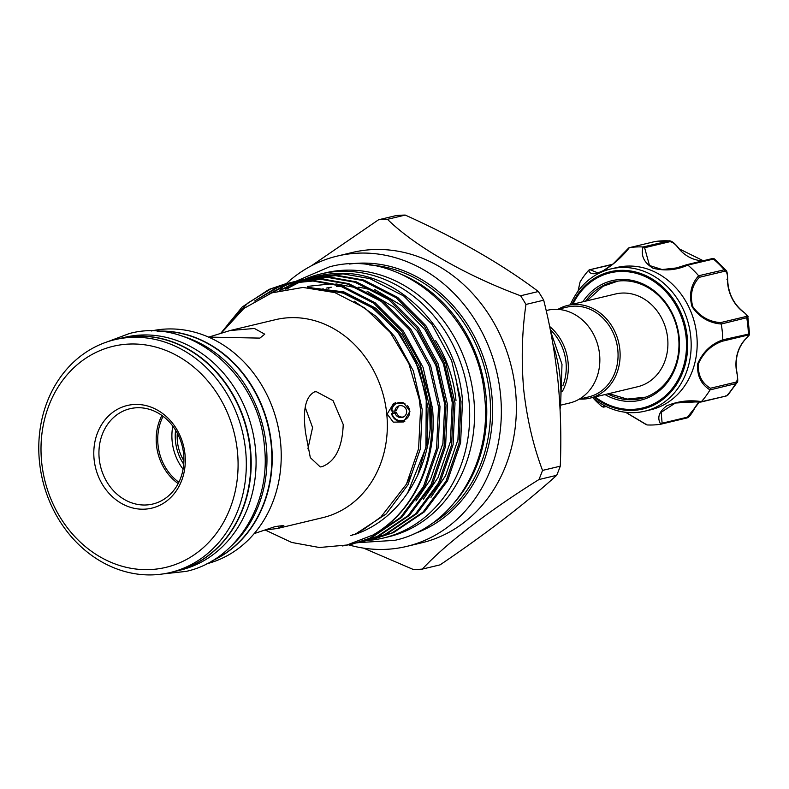 <?xml version="1.0" encoding="UTF-8"?>
<svg xmlns="http://www.w3.org/2000/svg" width="789" height="789" viewBox="0 0 789 789"><rect width="100%" height="100%" fill="white"/><g stroke="black" fill="none" stroke-linecap="round" stroke-linejoin="round"><path stroke-width="1.18" d="M175.069 571.374A119.672 102.797 -103.4 0 0 175.257 571.325A119.672 102.797 -103.4 0 0 250.527 449.533A119.672 102.797 -103.4 0 0 119.603 338.54A119.672 102.797 -103.4 0 0 119.415 338.589M175.257 571.325L180.139 570.161A119.672 102.797 -103.4 0 0 255.409 448.369A119.672 102.797 -103.4 0 0 124.475 337.376L119.603 338.54M231.927 545.396A119.672 102.797 -103.4 0 0 266.297 445.765A119.672 102.797 -103.4 0 0 181.864 336.035M212.616 560.575A119.672 102.797 -103.4 0 0 271.169 444.592A119.672 102.797 -103.4 0 0 157.78 331.232M625.835 412.322L647.019 424.936A89.709 77.056 -103.4 0 0 660.748 424.216C656.882 417.874 658.874 411.75 666.744 405.842C677.968 401.167 689.537 399.757 701.431 401.611A89.709 77.056 -103.4 0 0 710.021 389.924C700.928 384.223 696.825 375.495 697.713 363.739C702.812 352.002 711.175 344.034 722.803 339.822A89.709 77.056 -103.4 0 0 721.225 324.013C709.074 323.036 699.35 317.277 692.061 306.734C688.748 294.662 690.947 284.336 698.63 275.765A89.709 77.056 -103.4 0 0 687.801 265.104C676.567 270.173 664.979 271.219 653.045 268.23C643.992 262.717 640.668 255.626 643.055 246.967A89.709 77.056 -103.4 0 0 629.326 247.687C622.422 256.603 613.812 264.315 603.486 270.814C594.748 274.897 589.807 274.72 588.653 270.292L590.261 269.808L597.924 272.905L603.812 270.44C613.655 264.197 621.87 256.908 628.458 248.574L628.882 247.825L628.458 248.574M589.117 269.917L612.333 264.522M643.055 246.967L669.417 240.813L654.89 241.572L629.326 247.687M582.815 301.812A61.434 52.774 76.6 0 1 600.399 285.204A61.434 52.774 76.6 0 1 672.839 314.555A61.434 52.774 76.6 0 1 652.148 395.683A61.434 52.774 76.6 0 1 604.985 394.549M607.777 393.889A59.934 51.482 -103.4 0 0 640.954 398.553A59.934 51.482 -103.4 0 0 652.256 394.145A59.934 51.482 -103.4 0 0 675.098 321.527A59.934 51.482 -103.4 0 0 613.083 281.979A59.934 51.482 -103.4 0 0 601.78 286.377A59.934 51.482 -103.4 0 0 585.596 301.142M615.538 281.456A59.934 51.482 -103.4 0 0 614.444 281.801M570.368 304.781A73.121 62.804 76.6 0 1 596.977 274.335A73.121 62.804 76.6 0 1 610.765 268.96A73.121 62.804 76.6 0 1 686.44 317.217A73.121 62.804 76.6 0 1 658.568 405.822A73.121 62.804 76.6 0 1 644.771 411.197A73.121 62.804 76.6 0 1 592.549 397.528M588.653 270.292A89.709 77.056 -103.4 0 0 580.063 281.979L578.11 291.131M644.771 411.197L650.787 409.767A73.121 62.804 -103.4 0 0 664.575 404.392A73.121 62.804 -103.4 0 0 692.446 315.778A73.121 62.804 -103.4 0 0 616.771 267.53L610.765 268.96M567.695 305.422L615.479 294.001A47.675 40.959 76.6 0 1 667.642 338.215A47.675 40.959 76.6 0 1 646.655 383.237A47.675 40.959 76.6 0 1 637.66 386.738L589.866 398.169A47.675 40.959 -103.4 0 0 619.858 349.645A47.675 40.959 -103.4 0 0 567.695 305.422A47.675 40.959 -103.4 0 0 558.109 309.268M579.185 399.175L588.762 396.887A46.176 39.657 -103.4 0 0 617.807 349.892A46.176 39.657 -103.4 0 0 567.291 307.069L557.705 309.357M579.58 399.076A47.675 40.959 -103.4 0 0 589.866 398.169M550.258 329.684A46.176 39.657 76.6 0 1 565.999 362.279A46.176 39.657 76.6 0 1 562.823 385.791M549.608 326.449A47.675 40.959 76.6 0 1 568.05 362.033A47.675 40.959 76.6 0 1 562.192 391.709M546.166 310.57L547.418 310.274A47.675 40.959 76.6 0 1 599.581 354.488A47.675 40.959 76.6 0 1 569.599 403.021L560.476 405.201M175.582 430.212A44.026 37.813 -103.4 0 0 175.474 441.15A44.026 37.813 -103.4 0 0 183.729 464.248M177.298 433.2A40.18 34.509 -103.4 0 0 177.387 441.307A40.18 34.509 -103.4 0 0 183.906 460.815M323.431 288.942A120.687 103.665 -103.4 0 0 322.336 289.287M402.311 274.69A137.651 118.232 76.6 0 1 486.004 396.117A137.651 118.232 76.6 0 1 456.279 500.384M279.582 290.382A149.259 128.213 76.6 0 1 283.34 286.476M283.971 285.855A149.259 128.213 76.6 0 1 285.657 284.227M286.387 283.547A149.259 128.213 76.6 0 1 337.219 256.09A149.259 128.213 76.6 0 1 500.512 394.52A149.259 128.213 76.6 0 1 406.641 546.422A149.259 128.213 76.6 0 1 348.758 544.883M337.219 256.09L352.229 252.5A149.259 128.213 76.6 0 1 515.533 390.93A149.259 128.213 76.6 0 1 421.651 542.832L406.641 546.422M525.957 304.436C521.933 332.238 521.194 360.741 523.728 389.934C527.022 419.038 533.285 445.864 542.526 470.412A176.401 151.518 76.6 0 1 538.946 479.554L556.689 475.313A176.401 151.518 -103.4 0 0 560.269 466.171C561.452 437.944 560.713 409.797 558.05 381.728C555.061 353.383 550.278 326.202 543.7 300.195A176.401 151.518 -103.4 0 0 538.345 291.516C502.07 264.197 457.689 238.712 405.211 215.072A176.401 151.518 -103.4 0 0 396.275 215.545L378.533 219.786A176.401 151.518 76.6 0 1 387.468 219.312C414.61 245.971 465.194 275.213 520.602 295.767A176.401 151.518 76.6 0 1 525.957 304.436L543.7 300.195M311.379 265.814L378.533 219.786M367.506 540.475A135.688 116.555 -103.4 0 0 383.582 537.98A135.688 116.555 -103.4 0 0 468.922 399.885A135.688 116.555 -103.4 0 0 320.472 274.039A135.688 116.555 -103.4 0 0 304.85 279.168M303.824 279.602A135.688 116.555 -103.4 0 0 303.144 279.908M302.68 280.105A135.688 116.555 -103.4 0 0 300.579 281.081M300.027 281.348A135.688 116.555 -103.4 0 0 291.21 286.16M383.582 537.98L388.464 536.816A135.688 116.555 -103.4 0 0 473.804 398.721A135.688 116.555 -103.4 0 0 325.354 272.876L320.472 274.039M404.895 403.593A9.182 8.935 -115.6 0 0 391.768 410.98L391.216 410.517A10.553 10.267 64.4 0 1 395.486 402.587M398.731 405.921L396.216 410.546L394.855 411.197A6.026 5.868 64.4 0 1 406.414 410.073A6.026 5.868 64.4 0 1 401.345 417.588A6.026 5.868 64.4 0 1 395.023 412.963L392.044 413.673A9.182 8.935 -115.6 0 0 409.166 414.965A9.182 8.935 -115.6 0 0 407.262 405.457M404.836 421.247A10.553 10.267 64.4 0 1 391.522 413.614L392.409 413.189L392.094 410.093M403.761 416.819L402.301 417.125C399.342 417.016 397.38 415.408 396.394 412.312L395.023 412.963M185.001 454.434A52.764 45.328 76.6 0 1 144.772 509.161A52.764 45.328 76.6 0 1 94.088 459.198A52.764 45.328 76.6 0 1 134.317 404.481A52.764 45.328 76.6 0 1 185.001 454.434M99.207 458.587A48.997 42.093 -103.4 0 0 152.819 504.023A48.997 42.093 -103.4 0 0 183.63 454.158A48.997 42.093 -103.4 0 0 130.027 408.712A48.997 42.093 -103.4 0 0 99.207 458.587M237.45 451.693A113.646 97.609 -103.4 0 0 128.291 344.103A113.646 97.609 -103.4 0 0 41.639 461.95A113.646 97.609 -103.4 0 0 150.798 569.54A113.646 97.609 -103.4 0 0 237.45 451.693M39.45 461.506A119.672 102.797 76.6 0 1 114.721 339.714A119.672 102.797 76.6 0 1 245.645 450.697A119.672 102.797 76.6 0 1 170.375 572.489A119.672 102.797 76.6 0 1 39.45 461.506M178.196 483.598A48.997 42.093 76.6 0 1 156.459 444.897A48.997 42.093 76.6 0 1 161.903 415.458M178.866 482.257A47.873 41.117 76.6 0 1 157.997 444.71A47.873 41.117 76.6 0 1 163.106 416.345M321.754 289.178A120.687 103.665 76.6 0 1 322.908 288.882M456.003 400.565A120.687 103.665 -103.4 0 0 435.636 340.69M374.41 291.003A120.687 103.665 -103.4 0 0 358.453 287.196M344.507 286.18A120.687 103.665 -103.4 0 0 343.57 286.19M341.213 286.259A120.687 103.665 -103.4 0 0 336.37 286.575M331.37 287.186A120.687 103.665 -103.4 0 0 326.567 288.054M322.928 288.892A120.687 103.665 -103.4 0 0 321.794 289.178M114.721 339.714L119.228 338.639A119.672 102.797 76.6 0 1 250.152 449.622A119.672 102.797 76.6 0 1 174.882 571.414L170.375 572.489M157.09 331.183A119.672 102.797 76.6 0 1 271.544 444.503A119.672 102.797 76.6 0 1 212.024 560.93M151.241 330.995A119.672 102.797 76.6 0 1 280.559 442.353A119.672 102.797 76.6 0 1 206.896 563.75M208.838 337.081L230.122 330.522L254.433 328.471L264.739 334.171L259.887 338.106L208.503 337.09M305.678 433.467C302.503 410.546 305.432 396.699 314.486 391.916L316.3 391.66L333.037 400.615L343.225 424.492C342.357 447.61 335.266 461.673 321.951 466.684L320.245 466.94L310.324 457.64L305.678 433.467M230.122 330.522L275.43 319.693A101.771 87.411 76.6 0 1 386.768 414.077A101.771 87.411 76.6 0 1 322.76 517.653L277.462 528.482L264.719 530.07M387.172 414.028L393.681 403.287L403.869 403.071L409.945 411.276L403.564 421.947L393.307 422.154L387.172 414.028M221.462 332.899L243.84 308.469L271.781 292.877L302.966 287.433L334.852 292.581L364.774 307.966L390.161 332.317L408.87 363.621L419.235 399.323L420.527 409.994L418.594 448.675L406.473 484.101L380.909 517.002L364.528 528.709L355.07 534.37C402.311 518.481 433.575 464.751 430.547 408.791L429.827 399.116A134.367 115.421 76.6 0 1 431.09 408.722A134.367 115.421 76.6 0 1 372.911 535.041L346.913 545.021L319.397 547.507L291.634 542.438L265.242 530.04M228.741 323.204L247.825 303.065L270.558 289.04L286.811 283.448M429.827 399.116L419.797 363.187L401.828 331.38L373.651 303.154L339.872 285.825L312.977 281.042L286.072 283.626L314.456 280.687L341.351 285.47L375.14 302.798L403.317 331.025L423.091 367.408L432.49 408.386C437.698 460.697 413.564 512.712 372.911 535.041M286.072 283.626L269.079 289.385L242.154 307.02L220.969 333.047M342.475 545.949L352.318 544.104L369.676 538.256L400.437 517.545L423.476 486.626L436.583 448.517L438.516 406.946L429.117 365.968L409.343 329.585L381.166 301.359L347.377 284.02L320.482 279.247L290.569 282.6M289.839 282.807L276.584 287.591L254.63 300.994M258.476 298.804L278.063 287.235L290.589 282.659M291.319 282.452L294.317 281.653M293.577 281.831L321.971 278.892L348.856 283.675L382.645 301.003L410.822 329.23L430.597 365.613L439.996 406.591L438.073 448.162L424.955 486.271L401.917 517.189L371.165 537.901L352.318 544.104M356.806 542.98L377.191 536.461L407.943 515.75L430.981 484.831L444.099 446.722L446.022 405.151L436.623 364.173L416.848 327.79L388.671 299.564L354.882 282.225L327.997 277.452L298.084 280.805M297.345 281.012L294.376 281.9M293.646 282.127L284.089 285.796L269.858 293.597M271.998 292.808L285.579 285.44L294.405 282.018M295.125 281.772L298.094 280.864M298.834 280.657L301.822 279.858M301.082 280.036L329.477 277.097L356.372 281.88L390.151 299.209L418.328 327.435L438.112 363.818L447.511 404.796L445.578 446.367L432.471 484.476L409.422 515.395L378.671 536.106L359.823 542.309M364.311 541.185L384.697 534.666L415.448 513.955L438.497 483.036L451.604 444.927L453.537 403.357L444.128 362.378L424.354 325.995L396.177 297.769L362.398 280.43L335.503 275.657L305.59 279.01M304.86 279.217L301.881 280.105M301.151 280.332L298.212 281.348M297.492 281.604L279.306 290.549M280.854 290.155L298.252 281.525M298.972 281.249L301.911 280.223M302.641 279.977L305.599 279.069M306.339 278.862L309.337 278.063M308.588 278.241L336.982 275.302L363.877 280.075L397.666 297.414L425.843 325.64L445.617 362.023L455.016 403.001L453.083 444.572L439.976 482.681L416.937 513.6L386.176 534.311L367.329 540.514M371.816 539.39L392.202 532.871L422.963 512.15L446.002 481.241L459.109 443.132L461.042 401.562L451.643 360.583L431.869 324.2L403.692 295.964L369.903 278.635L343.008 273.862L313.095 277.215M312.365 277.422L309.387 278.31M308.667 278.537L305.718 279.553M304.998 279.809L302.079 280.943M301.368 281.239L286.506 288.952M316.103 276.446L317.375 276.14A134.367 115.421 76.6 0 1 337.011 273.477C397.557 269.631 457.65 330.492 462.522 401.207L460.598 442.777L447.481 480.886L424.443 511.805L393.681 532.516L374.844 538.719M287.314 288.804A134.367 115.421 76.6 0 1 301.94 281.2M302.66 280.894A134.367 115.421 76.6 0 1 305.59 279.75M306.31 279.474A134.367 115.421 76.6 0 1 309.268 278.448M309.998 278.211A134.367 115.421 76.6 0 1 312.986 277.294M313.726 277.087A134.367 115.421 76.6 0 1 316.734 276.298M375.584 538.542L372.556 539.193M305.264 407.509L312.572 427.52L307.917 448.813M172.801 426.119A47.873 41.117 -103.4 0 0 172.16 441.317A47.873 41.117 -103.4 0 0 183.087 469.159M254.216 533.591L275.292 526.539L283.833 525.484L277.462 528.482M394.855 411.197L391.768 410.98M392.409 413.189L396.394 412.312M391.522 413.614L392.044 413.673M560.091 409.392A135.688 116.555 -103.4 0 0 552.951 344.211M538.946 479.554C489.663 510.207 444.907 544.449 422.381 569.086L440.124 564.845C486.852 533.167 525.711 503.323 556.689 475.313M387.468 219.312L405.211 215.072M538.345 291.516L520.602 295.767M560.269 466.171L542.526 470.412M422.381 569.086A176.401 151.518 76.6 0 1 413.446 569.55L363.581 548.138M593.052 397.952A89.709 77.056 -103.4 0 0 602.273 406.808L604.285 405.507M701.431 401.611L675.354 403.021L661.182 412.302L662.119 423.21L660.748 424.216M647.019 424.936L645.974 424.058M605.232 406L603.95 407.035L602.273 406.808M578.021 291.249L580.063 281.979M669.417 240.813L669.417 240.813C671.853 240.911 675.009 243.456 678.885 248.456L678.639 248.427C675.581 244.245 672.662 241.996 669.881 241.69L644.603 247.726L649.485 265.498L662.119 269.542L676.459 267.954L686.716 264.709L676.597 267.915M698.63 275.765L724.263 269.789L726.028 270.331L714.39 258.851L687.801 265.104M722.803 339.822L749.55 333.895L747.834 316.744L746.729 317.75L721.225 324.013M736.709 372.369L736.916 372.349C737.991 379.351 738.011 382.793 736.975 382.665L735.634 383.691L710.021 389.924M701.342 401.719L726.265 395.979A1.509 1.292 -103.4 0 0 726.856 395.614A89.709 77.056 -103.4 0 0 735.634 383.691A1.509 1.292 -103.4 0 0 735.703 382.201C737.695 380.84 738.031 377.576 736.719 372.408A36.935 31.728 76.6 0 1 745.122 339.467C748.583 336.213 749.442 334.773 747.706 335.147L722.418 341.193C711.382 345.109 703.374 352.634 698.403 363.749C697.723 374.874 701.727 383.04 710.416 388.247L710.11 389.796M662.119 423.21L687.397 417.164L694.586 408.189A36.935 31.728 76.6 0 1 699.31 401.926M726.876 279.178L727.438 279.444C727.714 274.187 726.777 271.465 724.627 271.258L699.34 277.304C691.943 285.293 689.744 295.027 692.732 306.517C699.794 316.438 709.074 321.804 720.564 322.612L721.205 323.855M720.564 322.612L745.852 316.567C747.558 315.817 746.374 314.022 742.291 311.162A36.935 31.728 76.6 0 1 727.438 279.444M642.246 398.08A59.934 51.482 -103.4 0 0 643.38 397.893M749.55 333.895C748.524 335.897 751.542 332.682 745.299 339.369A1.509 0.671 -137.3 0 1 745.122 339.467M722.418 341.193L722.813 339.98M745.299 339.369C737.557 348.265 734.756 359.261 736.916 372.349L736.719 372.408M699.34 277.304L698.738 275.884M678.865 248.693L703.255 260.745M644.603 247.726L643.213 246.977M686.617 264.759L687.692 264.996L686.617 264.759M606.208 406.493L603.654 407.134L606.248 406.513M661.083 424.147L686.42 418.091A1.509 1.292 -103.4 0 0 686.499 418.071L660.896 424.196M669.881 241.69A1.509 1.292 -103.4 0 0 668.727 240.872A89.709 77.056 -103.4 0 0 654.712 241.602A1.509 1.292 -103.4 0 0 654.633 241.621L654.633 241.621A1.509 1.292 -103.4 0 0 654.554 241.651M595.133 396.906A69.481 59.678 -103.4 0 0 655.531 402.913A69.481 59.678 -103.4 0 0 678.944 311.172A69.481 59.678 -103.4 0 0 597.007 277.975A69.481 59.678 -103.4 0 0 572.962 304.159M571.966 304.406A70.546 60.595 76.6 0 1 596.78 276.959A70.546 60.595 76.6 0 1 679.97 310.669A70.546 60.595 76.6 0 1 656.201 403.82A70.546 60.595 76.6 0 1 594.137 397.153M325.837 289.228L324.575 289.75A120.687 103.665 76.6 0 1 325.827 289.228M328.254 288.281A120.687 103.665 76.6 0 1 330.986 287.314L328.254 288.281M369.331 264.956A137.651 118.232 76.6 0 1 489.762 395.22A137.651 118.232 76.6 0 1 431.267 523.985M349.606 264.039A139.16 119.534 76.6 0 1 491.813 394.973A139.16 119.534 76.6 0 1 414.097 533.729M455.421 376.057L459.76 400.634L457.916 439.848L445.529 475.787L430.952 497.366M374.578 289.464L401.917 305.668L424.778 329.467L443.408 363.778L452.255 402.429L450.411 441.643L438.023 477.582L423.446 499.161M307.355 286.407L332.317 283.734M335.936 283.912L358.147 288.054M367.072 291.259L394.411 307.463L417.273 331.262L435.903 365.573L444.74 404.224L442.905 443.438L430.518 479.377L415.941 500.956M307.799 287.531L343.866 291.871L375.702 308.223L402.252 334.852L420.882 369.173L429.729 407.814L430.123 428.338M354.143 301.161L376.156 316.419L394.747 336.647L413.377 370.968L422.214 409.609L420.379 448.823L407.992 484.762L386.235 513.925L355.07 534.37M310.639 287.699L342.239 292.265L374.075 308.607L400.625 335.246L419.255 369.558L428.102 408.209L427.036 442.876L417.637 475.501M724.627 271.258A1.509 1.292 -103.4 0 0 724.263 269.789A89.709 77.056 -103.4 0 0 713.217 258.9A1.509 1.292 -103.4 0 0 712.142 258.624L712.142 258.624A1.509 1.292 -103.4 0 0 711.905 258.713L687.002 264.66M747.706 335.147A1.509 1.292 -103.4 0 0 748.337 333.885A89.709 77.056 -103.4 0 0 746.729 317.75A1.509 1.292 -103.4 0 0 745.852 316.567M710.416 388.247L735.703 382.201M703.206 260.755A36.935 31.728 76.6 0 1 678.639 248.427M725.594 395.94A1.509 1.292 -103.4 0 0 726.265 395.979L700.849 402.055M699.379 401.936L694.784 408.061C691.371 414.472 688.61 417.815 686.499 418.071A1.509 1.292 -103.4 0 0 687.397 417.164M162.998 573.928L186.184 571.384C236.463 560.486 271.209 503.924 264.414 446.416C259.315 374.982 190.839 316.675 129.317 333.55L107.491 341.765M358.413 542.635L394.855 540.327C452.501 527.841 492.425 462.887 484.604 396.709C478.736 314.505 399.993 247.47 329.467 266.85L295.934 281.269M294.918 281.939L292.423 283.646M291.22 284.504L285.164 289.198M560.811 399.224L561.995 364.321L550.515 330.995M612.688 264.246L589.452 269.799M654.89 241.572L629.119 247.726M628.675 248.002L613.28 263.753L603.329 270.696L597.944 272.895M586.769 300.865L602.954 286.318L617.876 281.101M360.967 531.707L358.699 531.825M357.959 533.127L355.474 533.364M355.316 534.271L352.565 534.676M317.957 288.527L343.254 293.163L372.319 307.818L397.153 331.222L415.655 361.47L426.247 396.058L425.932 447.59L407.489 493.342M356.559 533.749L350.819 535.553M410.329 475.935L406.473 484.101M608.94 393.612L627.156 399.076L645.629 397.153M736.975 382.675L727.813 395.141M675.354 403.021L684.083 401.69L700.593 402.074M747.834 316.744C748.81 316.734 747.045 314.88 742.538 311.191C733.05 303.134 728.089 292.512 727.636 279.345C727.586 274.059 727.054 271.051 726.028 270.331M686.805 264.68L712.142 258.624L714.39 258.851M625.578 412.292L646.438 424.758"/></g></svg>
